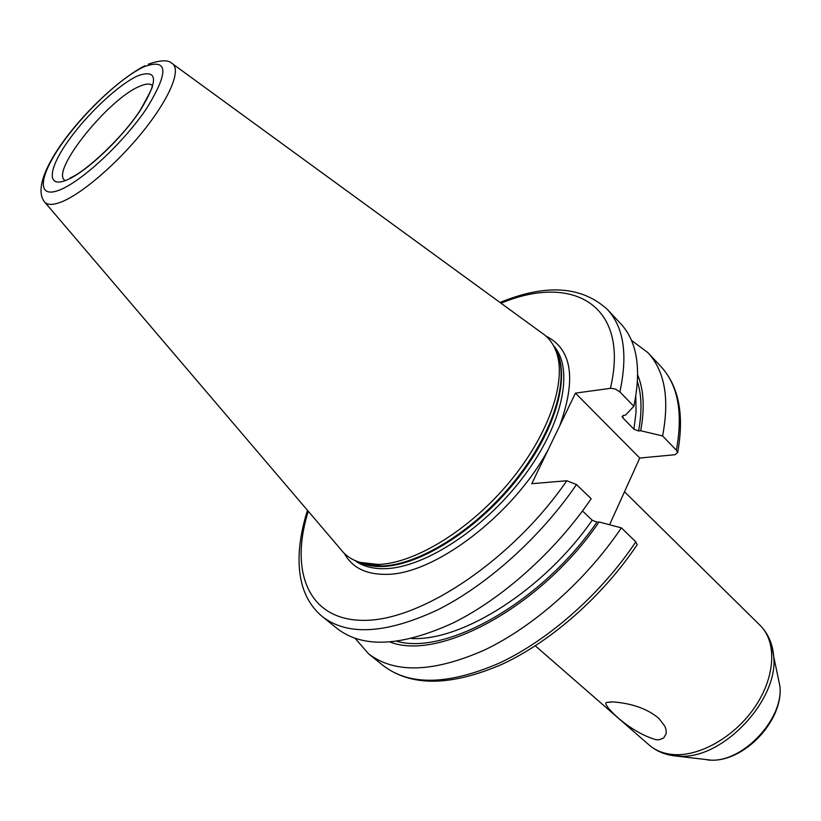 <?xml version="1.0" encoding="UTF-8"?>
<svg xmlns="http://www.w3.org/2000/svg" width="821" height="821" viewBox="0 0 821 821"><rect width="100%" height="100%" fill="white"/><g stroke="black" fill="none" stroke-linecap="round" stroke-linejoin="round"><path stroke-width="1.23" d="M355.206 638.451L368.547 653.773C394.798 673.856 433.601 672.543 484.944 649.822C534.112 626.279 586.512 579.729 621.353 527.862L635.813 541.829L637.178 544.703C602.932 595.892 551.343 641.365 502.319 664.168C451.047 686.325 411.413 686.849 383.417 665.739C409.956 686.048 448.861 685.053 500.143 662.732C549.228 639.58 601.341 593.439 635.813 541.829M631.431 340.335L647.728 352.476C664.784 370.753 669.731 398.575 662.578 435.951L676.36 450.165L677.653 452.556L674.975 454.731L639.764 458.036L609.582 524.752M500.02 302.487C545.862 283.666 581.637 285.985 607.335 309.435C623.775 327.045 627.962 354.539 619.886 391.904L615.391 389.062L611.029 388.251L575.439 393.126L639.764 458.036M619.886 391.904L633.843 406.303L625.448 415.169L623.355 415.426L622.072 416.565L622.77 417.827L633.925 429.209L638.564 430.974L640.657 430.738L662.578 435.951M344.399 553.467C352.096 567.598 365.992 574.556 386.075 574.351C433.693 574.916 512.715 515.485 548.12 449.816L531.792 483.692L566.798 480.747L576.506 484.554L591.171 498.716C555.571 551.107 502.555 598.53 453.233 622.893C401.767 646.455 363.221 648.446 337.585 628.865L322.561 616.776C347.888 636.121 386.301 633.791 437.819 609.798C487.212 585.045 540.526 537.191 576.506 484.554M548.12 449.816L559.686 425.822C576.588 378.912 571.991 348.987 545.873 336.035M575.439 393.126L559.686 425.822M636.686 545.431L637.178 544.703M621.353 527.862L599.053 521.971L596.949 522.094L592.198 520.227L582.5 510.96M390.273 642.084C439.666 661.49 541.952 606.011 599.053 521.971M640.657 430.738C644.824 408.56 643.849 389.985 637.722 375.023M607.335 309.435L620.532 323.495C637.178 341.331 641.612 368.927 633.843 406.303M357.658 561.595L363.744 563.924L381.796 565.997C418.371 564.992 472.968 531.556 512.13 484.154C551.373 436.782 569.107 383.171 557.777 354.528L555.961 350.988C567.352 379.805 549.413 433.878 509.759 481.722C470.187 529.607 415.087 563.411 378.255 564.458L360.08 562.395C351.829 559.881 345.343 555.468 340.602 549.177L44.97 202.407M555.961 350.988C552.831 342.952 547.946 336.815 541.306 332.577L173.046 64.192M613.082 701.893C632.519 703.464 647.831 709.005 659.017 718.529L664.928 726.339L666.149 730.085L666.211 733.594L663.676 737.976L659.448 739.69L656.277 739.783C628.055 731.768 601.824 703.915 606.257 702.55L613.082 701.893M676.36 450.165C683.216 412.799 678.023 384.875 660.782 366.392L647.728 352.476M637.486 381.786C641.765 395.517 642.125 411.916 638.564 430.974M596.949 522.094C542.681 601.362 447.004 655.589 396.984 641.334M633.925 429.209L636.059 412.101L635.782 396.492M411.526 638.512C462.387 641.334 544.025 589.673 592.198 520.227M623.221 415.447L622.77 417.827M308.265 511.237C289.033 572.74 308.953 622.082 366.597 620.307C423.8 619.044 513.299 558.567 566.798 480.747M610.403 388.312C630.251 304.765 572.514 273.26 501.026 303.216M354.651 560.363C362.42 566.223 372.59 568.994 385.141 568.666C424.662 567.793 485.057 528.426 524.167 475.821C563.463 423.256 574.156 368.301 553.528 345.723M554.719 348.042C571.252 373.442 557.274 428.008 517.887 478.366C478.633 528.755 420.783 565.515 382.555 566.48C372.57 566.777 364.072 565.074 357.053 561.369M554.986 348.627L557.777 354.528L554.996 348.658M360.08 562.395L357.679 561.605M144.845 65.752C100.203 88.812 25.112 173.867 44.006 201.268C46.592 205.014 52.041 205.373 60.374 202.335C80.869 194.864 117.495 163.512 143.911 130.282C170.44 97.042 181.739 68.574 171.846 63.309C168.254 59.738 160.403 60.025 148.303 64.182M59.071 190.205C81.217 182.046 123.725 142.556 146.672 108.372C169.085 71.807 168.182 57.942 143.962 66.778C120.933 77.379 83.444 112.877 61.318 144.66C38.905 176.546 36.565 198.887 59.071 190.205M137.733 75.84C118.265 84.676 86.205 115.002 67.404 142.074C48.357 169.239 46.674 187.927 65.813 180.404C84.645 173.323 120.307 140.134 139.693 111.338C158.74 80.427 158.094 68.595 137.733 75.84M70.319 177.89C85.969 171.456 122.934 137.251 140.34 110.045C149.74 93.266 153.701 85.251 152.203 85.969L152.347 85.456C149.986 83.332 145.717 83.639 139.529 86.369C108.629 98.766 50.748 170.696 64.602 180.158M707.866 760.051L711.479 760.184C743.836 761.478 783.675 718.478 779.919 686.315L777.764 675.929M669.587 755.043L681.163 756.244C724.245 758.019 778.739 699.215 773.69 656.39L771.617 644.937M760.03 625.284C776.882 641.581 775.64 675.95 755.525 706.111C735.524 736.314 699.903 756.87 673.097 754.53C663.481 753.688 655.486 750.507 649.113 744.986C656.492 751.328 665.451 755.002 675.97 756.018L711.479 760.184C745.181 761.324 783.624 719.832 779.919 686.315L773.69 656.39C772.633 643.756 768.076 633.391 760.03 625.284L624.504 491.779M368.547 653.773L383.417 665.739M677.653 452.556C684.488 414.718 678.864 386.003 660.782 366.392M307.465 510.293C298.115 540.321 296.555 565.833 302.764 586.81C306.592 599.043 313.191 609.038 322.561 616.776M649.113 744.986L535.313 645.84M611.635 701.842L606.257 702.55"/></g></svg>
